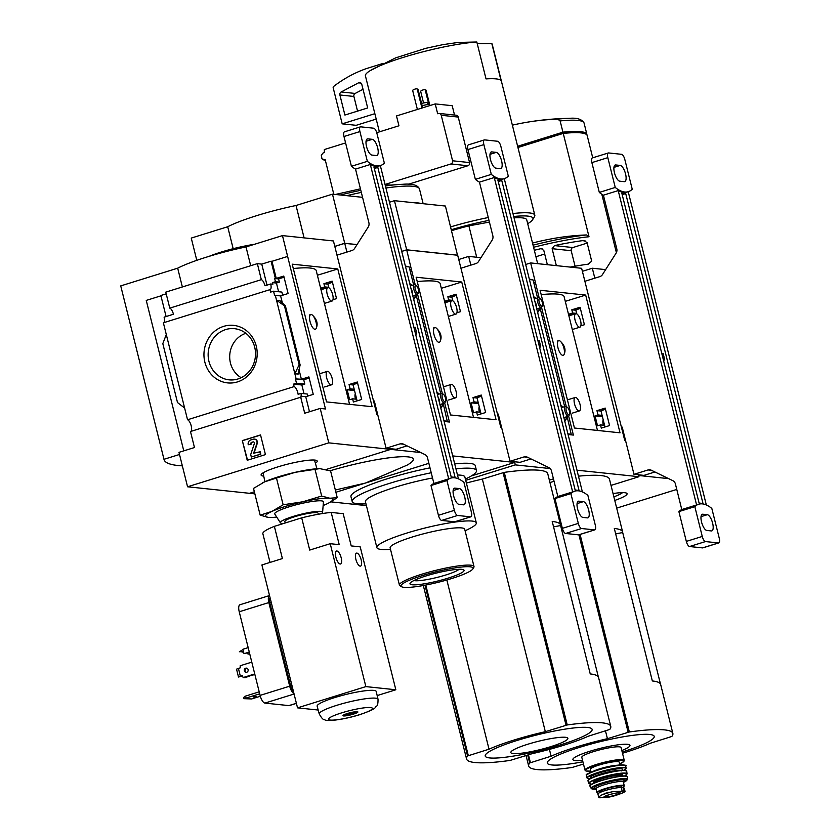 <?xml version="1.0" encoding="UTF-8"?>
<svg xmlns="http://www.w3.org/2000/svg" width="840" height="840" viewBox="0 0 840 840"><rect width="100%" height="100%" fill="white"/><g stroke="black" fill="none" stroke-linecap="round" stroke-linejoin="round"><path stroke-width="1.26" d="M517.933 147.494L563.241 133.403A76.85 11.099 -14 0 1 587.192 135.555L592.736 157.815M563.241 133.403L589.019 236.754L586.593 234.948A280.119 257.659 -84 0 0 553.245 238.529A281.799 281.799 0 0 0 532.518 243.044M541.601 248.714L543.837 250.572L547.355 264.684M541.517 248.703L540.466 248.766A76.85 11.099 166 0 0 534.324 250.289M583.968 240.65L587.066 242.613L591.696 261.177L588.221 264.159A76.85 11.099 -14 0 0 570.255 267.099M583.884 240.639L582.372 240.671A76.85 11.099 166 0 0 554.463 245.595L552.122 248.692L556.343 265.629M586.74 134.757L586.929 134.694A76.85 11.099 166 0 0 586.876 134.327A76.85 11.099 166 0 0 562.937 132.174L560.133 120.929L557.718 119.123A280.119 257.659 -84 0 0 524.36 122.703A280.119 257.659 -84 0 0 512.369 125.16M517.682 146.454L560.028 133.287L560.291 134.327M568.649 416.073L573.384 435.078L568.082 434.522L576.975 470.19L638.946 476.711L638.474 474.8L638.642 475.482L668.672 478.643M700.602 482.003L692.024 447.573M594.804 278.187L592.326 268.223L605.619 269.619M676.767 489.426L616.686 508.116M582.383 271.31L592.326 268.223M614.764 500.43A28.917 4.179 166 0 0 626.63 493.195A28.917 4.179 166 0 0 613.053 493.563M517.629 146.265L562.937 132.174M560.028 133.287L562.716 133.571M575.075 266.217L571.2 250.709A2.562 2.352 96 0 1 572.87 247.538L587.181 243.085M535.931 256.736L544.688 254.016M613.872 496.829A25.725 3.717 166 0 0 622.545 492.629M541.191 294.63A74.036 10.689 -14 0 1 564.123 296.719L597.461 430.427M560.784 341.681C564.974 345.87 566.045 350.185 564.008 354.617A7.686 2.804 -107.3 0 1 563.231 355.341A7.686 2.804 -107.3 0 1 558.275 348.831A7.686 2.804 -107.3 0 1 558.674 340.662A7.686 2.804 -107.3 0 1 560.784 341.681A7.686 2.804 -107.3 0 1 563.955 348.317A7.686 2.804 -107.3 0 1 564.008 354.617M609.567 425.565L605.21 408.104L596.946 410.644L598.028 414.95L595.046 415.863L597.524 425.828L600.505 424.914L601.303 428.106L609.567 425.565M604.59 425.344L600.505 424.914M602.417 416.64L595.046 415.863M603.215 419.843A6.153 2.247 72.7 0 0 603.351 425.208M602.101 415.38L598.028 414.95M601.03 411.075L596.946 410.644M605.493 409.248L600.957 410.781M580.871 325.815L584.42 324.723L580.073 307.251L571.809 309.803L572.607 312.994L569.625 313.919L570.014 315.483M575.873 310.17L576.524 313.415L572.607 312.994M576.524 313.415L573.562 314.328L569.625 313.919M575.726 310.212L571.809 309.803M580.356 308.395L575.809 309.939M625.569 440.58L624.76 440.496L581.637 268.296L530.659 262.93L539.186 297.938M566.297 406.655L541.538 307.356M533.862 283.048L535.364 282.587M537.663 263.666L526.732 219.828A56.364 8.138 166 0 0 514.048 217.844M578.456 476.165A102.47 14.805 -14 0 1 609.452 479.126L622.639 532.004A102.47 14.805 166 0 1 622.702 532.56L615.668 533.862M622.639 532.004A102.47 14.805 166 0 0 614.313 528.455L652.333 680.957A102.47 14.805 166 0 1 660.66 684.505L672.861 733.425A102.47 14.805 -14 0 1 671.853 736.449L650.401 743.222A63.535 9.177 -14 0 1 622.503 753.26M583.475 764.043L572.187 767.456A102.47 14.805 -14 0 1 528.664 766.006A102.47 14.805 -14 0 1 529.673 762.972L551.114 756.21A63.535 9.177 -14 0 1 607.425 738.696L629.339 731.976A102.47 14.805 -14 0 1 672.861 733.425M622.702 532.56L660.461 683.981M638.946 476.711L611.016 485.405M549.958 482.548L554.043 481.278M369.81 70.875L395.608 57.887L425.796 48.321L443.006 44.625L458.22 42.43L476.826 42A65.331 9.44 166 0 0 403.326 57.372A65.331 9.44 166 0 0 369.81 70.875A65.331 9.44 166 0 0 365.421 75.862L379.386 131.87M540.099 290.262L585.679 295.071L620.025 432.81L574.445 428.012L540.099 290.262M525.672 264.474L530.659 262.93M527.698 223.692A62.769 9.062 166 0 0 532.613 219.723L534.471 216.699A65.331 9.44 166 0 0 534.817 215.197L492.198 44.247A65.331 9.44 166 0 0 491.82 43.575L477.236 43.659M534.817 215.197A65.331 9.44 166 0 0 512.978 213.528M488.281 217.529A65.331 9.44 166 0 0 450.618 226.895M491.82 43.575L501.018 80.472A65.331 9.44 -14 0 0 486.024 78.897L476.826 42M532.613 219.723A62.769 9.062 166 0 0 513.712 216.489M488.985 220.364A62.769 9.062 166 0 0 451.322 229.73M489.416 222.085L468.878 225.866A56.364 8.138 166 0 0 451.563 230.685M468.878 225.866L476.711 257.25M376.205 119.091L356.181 125.317L342.185 123.848L333.197 87.811A1.281 1.176 96 0 1 333.669 86.415A128.089 117.82 96 0 1 366.45 68.586L383.219 63.368M374.861 113.683L342.185 123.848M358.533 82.835A2.562 2.352 96 0 1 361.809 84.42L367.679 107.961L344.904 115.049L339.895 94.973A2.562 2.352 96 0 1 341.177 91.97L358.533 82.835L360.99 83.087M357.546 111.111L353.892 96.453A2.562 2.352 96 0 1 355.173 93.439L363.027 89.302M549.413 749.385L551.114 756.21M605.472 730.863L607.425 738.696M622.188 752A55.104 7.959 166 0 0 649.761 734.475A55.104 7.959 166 0 0 579.264 747.453A55.104 7.959 166 0 0 547.302 763.046A55.104 7.959 166 0 0 582.918 761.796M621.831 750.54A29.411 4.253 166 0 0 624.939 744.23A29.411 4.253 166 0 0 589.964 751.233A29.411 4.253 166 0 0 582.55 760.337M585.679 295.071L565.278 301.35M575.075 320.145A7.046 2.573 -107.3 0 1 575.726 313.698A7.046 2.573 -107.3 0 1 580.566 320.723A7.046 2.573 -107.3 0 1 579.915 327.159A7.046 2.573 -107.3 0 1 575.075 320.145M574.539 403.914A7.046 2.573 -107.3 0 1 575.2 397.478A7.046 2.573 -107.3 0 1 580.041 404.492A7.046 2.573 -107.3 0 1 579.39 410.928A7.046 2.573 -107.3 0 1 574.539 403.914M599.771 797.79L607.698 797.297A8.526 1.228 166 0 0 611.646 796.52A8.526 1.228 166 0 0 616.98 794.986A8.526 1.228 166 0 0 619.259 792.771A8.526 1.228 166 0 0 608.769 794.798A8.526 1.228 166 0 0 603.834 797.066A8.526 1.228 166 0 0 607.698 797.297L620.277 793.811A14.732 2.131 166 0 0 622.86 792.803C625.264 791.721 625.663 791.133 624.047 791.06L612.591 791.721L605.861 793.118L600.8 795.396L598.721 797.212L599.771 797.79M623.227 787.794L624.047 791.06L625.023 791.343L624.246 788.225A12.558 1.817 166 0 0 623.227 787.794L621.285 787.584A12.558 1.817 166 0 0 607.404 789.904A12.558 1.817 166 0 0 597.944 794.094L598.721 797.212M620.277 793.811L622.86 792.803M599.802 791.962A11.172 1.617 -14 0 1 599.771 791.9A11.172 1.617 -14 0 1 610.218 787.626A11.172 1.617 -14 0 1 621.442 786.492L621.726 787.637M621.852 787.647A14.091 2.037 166 0 0 624.278 785.788A14.091 2.037 166 0 0 605.105 788.613A14.091 2.037 166 0 0 596.936 792.603A14.091 2.037 166 0 0 598.794 793.128M624.267 760.316L621.075 747.548A20.233 2.919 166 0 0 593.544 751.611A20.233 2.919 166 0 0 581.805 757.344L584.986 770.112L585.869 770.931L590.793 771.13A19.73 2.845 166 0 1 597.051 764.894A19.73 2.845 166 0 1 619.983 760.211A19.73 2.845 166 0 1 619.615 763.928L623.868 761.46L624.267 760.316A20.233 2.919 166 0 0 596.726 764.379A20.233 2.919 166 0 0 584.986 770.112M619.878 764.957L619.164 762.111A14.858 2.142 166 0 0 598.952 765.093A14.858 2.142 166 0 0 590.331 769.293L591.045 772.139M651.514 470.316L648.039 469.949L633.98 474.327L622.209 427.108L621.485 427.329M661.742 353.272L663.117 353.419L664.325 358.239A2.562 2.352 96 0 1 663.621 360.822M648.039 469.949A5.124 4.715 96 0 1 651.252 470.19L672.829 480.669A5.124 4.715 96 0 1 675.402 483.924L681.786 509.555L696.591 504.956L618.208 190.585L603.404 195.195A64.05 23.363 -107.3 0 1 599.308 192.402L591.875 162.614A5.124 1.869 -107.3 0 1 592.357 157.93L608.297 152.975A5.124 1.869 -107.3 0 1 608.591 152.943L621.59 154.319A5.124 1.869 -107.3 0 1 624.813 159.442L632.236 189.231A64.05 23.363 -107.3 0 1 628.351 191.667A64.05 23.363 -107.3 0 1 615.248 187.446L607.824 157.657A5.124 1.869 -107.3 0 1 608.297 152.975M584.871 281.274L599.833 276.623A5.124 4.715 96 0 0 602.48 274.565L616.098 253.134A5.124 4.715 96 0 0 616.791 248.861L603.404 195.195M604.989 426.972L600.925 410.666M576.807 313.908L575.788 309.824M628.226 191.709L706.325 504.966M633.98 474.327L643.976 475.377L654.917 471.975M620.225 165.428L615.72 164.955A8.453 3.087 -107.3 0 0 615.237 164.997A8.453 3.087 -107.3 0 0 614.618 173.355A8.453 3.087 -107.3 0 0 619.773 181.188L624.267 181.66A8.453 3.087 -107.3 0 0 624.76 181.619A8.453 3.087 -107.3 0 0 625.38 173.261A8.453 3.087 -107.3 0 0 620.225 165.428L613.946 167.381M711.827 508.442L719.26 538.23A5.124 1.869 -107.3 0 1 718.778 542.913A5.124 1.869 -107.3 0 1 718.484 542.934L705.485 541.569A5.124 1.869 -107.3 0 1 702.261 536.445L694.837 506.656A64.05 23.363 -107.3 0 1 698.733 504.221A64.05 23.363 -107.3 0 1 711.827 508.442M703.091 547.722A5.124 1.869 -107.3 0 1 702.839 547.869A5.124 1.869 -107.3 0 1 702.545 547.9L689.546 546.525A5.124 1.869 -107.3 0 1 686.322 541.401L678.888 511.613L694.837 506.656M696.591 504.956A64.05 23.363 -107.3 0 1 697.589 504.578L698.733 504.221M678.888 511.613A64.05 23.363 -107.3 0 1 681.786 509.555M599.308 192.402L615.248 187.446M628.351 191.667L627.207 192.024A64.05 23.363 -107.3 0 1 618.208 190.585M707.301 514.7L702.807 514.227A8.453 3.087 -107.3 0 0 702.324 514.269A8.453 3.087 -107.3 0 0 701.704 522.627A8.453 3.087 -107.3 0 0 706.85 530.46L711.354 530.933A8.453 3.087 -107.3 0 0 711.837 530.891A8.453 3.087 -107.3 0 0 712.457 522.533A8.453 3.087 -107.3 0 0 707.301 514.7L701.022 516.653M625.716 193.547L702.986 503.465L699.09 503.044L621.81 193.137L625.716 193.547L622.188 194.639M466.389 483.042A63.535 9.177 -14 0 1 482.349 479.094L504.263 472.374A102.47 14.805 -14 0 1 547.785 473.834L560.543 524.99A102.47 14.805 166 0 1 560.606 525.546L553.571 526.837M560.543 524.99A102.47 14.805 166 0 0 552.216 521.441L590.247 673.943A102.47 14.805 166 0 1 598.563 677.492L610.764 726.411A102.47 14.805 -14 0 1 609.756 729.435L588.315 736.207A63.535 9.177 -14 0 1 532.004 753.722L510.09 760.431A102.47 14.805 -14 0 1 466.568 758.982A102.47 14.805 -14 0 1 467.576 755.958L489.027 749.196A63.535 9.177 -14 0 1 545.328 731.682L567.242 724.962A102.47 14.805 -14 0 1 610.764 726.411M560.606 525.546L598.364 676.966M465.707 480.322L515.308 464.888L550.19 468.562M577.269 471.419L568.071 434.522M553.434 478.832L549.35 480.102M444.696 403.022L449.442 422.026L444.14 421.47L452.729 455.91L514.7 462.431L514.531 461.748L515.308 464.888M470.862 265.135L468.678 256.399L480.953 257.691M458.745 259.497L468.678 256.399M446.838 579.978L489.027 749.196M482.349 479.094L545.328 731.682M517.167 740.439A55.104 7.959 166 0 0 506.993 757.029A55.104 7.959 166 0 0 591.843 730.632A55.104 7.959 166 0 0 517.167 740.439M527.877 744.219A29.411 4.253 166 0 0 522.438 753.081A29.411 4.253 166 0 0 567.735 738.99A29.411 4.253 166 0 0 527.877 744.219M560.742 404.681A1.764 0.64 72.7 0 0 561.887 406.214A1.764 0.64 72.7 0 0 562.013 406.119L562.937 407.169M565.058 420.263A1.764 0.64 72.7 0 0 564.942 420.263L565.163 420.189A1.764 0.64 72.7 0 1 565.551 420.336L566.433 418.551L566.024 416.945M565.163 420.189A1.764 0.64 72.7 0 0 564.952 421.575L564.879 421.712M571.347 434.868L567.158 416.588M564.669 406.634L540.047 307.87M537.569 297.917L533.085 279.941L529.357 279.258L532.686 279.573M533.631 295.974A1.764 0.64 72.7 0 0 534.776 297.496A1.764 0.64 72.7 0 0 534.902 297.402L535.836 298.452M537.957 311.546A1.764 0.64 72.7 0 0 537.831 311.546L538.062 311.472A1.764 0.64 72.7 0 1 538.45 311.619L539.322 309.834L538.923 308.228M538.062 311.472A1.764 0.64 72.7 0 0 537.841 312.858L537.768 312.994M560.857 405.594A1.764 0.64 72.7 0 0 561.655 406.276A1.764 0.64 72.7 0 0 561.76 406.214M562.716 407.243L561.813 406.235M565.415 420.231L566.202 418.625L565.803 417.007M564.942 420.263A1.764 0.64 72.7 0 0 564.659 420.83M563.567 416.472A5.124 1.869 72.7 0 0 563.262 413.269A5.124 1.869 72.7 0 0 561.95 409.962M533.757 296.877A1.764 0.64 72.7 0 0 534.555 297.56A1.764 0.64 72.7 0 0 534.66 297.496M535.605 298.526L534.712 297.518M538.303 311.514L539.091 309.907L538.692 308.291M537.831 311.546A1.764 0.64 72.7 0 0 537.558 312.113M536.466 307.755A5.124 1.869 72.7 0 0 536.151 304.553A5.124 1.869 72.7 0 0 534.839 301.245M539.186 302.117A4.022 1.47 -107.3 0 1 540.215 298.578A4.022 1.47 -107.3 0 1 542.157 301.854A4.022 1.47 -107.3 0 1 542.409 305.655A4.022 1.47 -107.3 0 1 540.845 305.582A4.022 1.47 -107.3 0 1 539.186 302.117M542.409 305.655L541.884 306.873A5.124 1.869 -107.3 0 1 541.307 307.482A5.124 1.869 -107.3 0 1 537.779 302.379A5.124 1.869 -107.3 0 1 538.262 297.696A5.124 1.869 -107.3 0 1 539.081 297.875L540.215 298.578M566.297 410.834A4.022 1.47 -107.3 0 1 567.315 407.295A4.022 1.47 -107.3 0 1 569.268 410.571A4.022 1.47 -107.3 0 1 569.51 414.372A4.022 1.47 -107.3 0 1 567.945 414.298A4.022 1.47 -107.3 0 1 566.297 410.834M569.51 414.372L568.985 415.59A5.124 1.869 -107.3 0 1 568.407 416.199A5.124 1.869 -107.3 0 1 564.889 411.096A5.124 1.869 -107.3 0 1 565.362 406.413A5.124 1.869 -107.3 0 1 566.192 406.592L567.315 407.295M417.239 281.579A74.036 10.689 -14 0 1 440.171 283.668L473.508 417.375M436.842 328.629C441.021 332.819 442.103 337.134 440.066 341.565A7.686 2.804 -107.3 0 1 439.288 342.29A7.686 2.804 -107.3 0 1 434.332 335.78A7.686 2.804 -107.3 0 1 434.721 327.611A7.686 2.804 -107.3 0 1 436.842 328.629A7.686 2.804 -107.3 0 1 440.003 335.265A7.686 2.804 -107.3 0 1 440.066 341.565M485.625 412.514L481.268 395.052L473.004 397.593L474.075 401.898L471.093 402.812L473.582 412.776L476.564 411.863L477.362 415.055L485.625 412.514M480.638 412.293L476.564 411.863M478.475 403.589L471.093 402.812M479.273 406.791A6.153 2.247 72.7 0 0 479.409 412.156M478.159 402.329L474.075 401.898M477.089 398.024L473.004 397.593M481.551 396.197L477.015 397.73M456.929 312.764L460.478 311.671L456.12 294.2L447.856 296.751L448.655 299.943L445.673 300.867L446.061 302.431M451.92 297.119L452.582 300.363L448.655 299.943M452.582 300.363L449.62 301.276L445.673 300.867M451.784 297.161L447.856 296.751M456.404 295.344L451.868 296.887M501.617 427.529L500.819 427.445L457.685 255.245L406.707 249.879L401.73 251.422M442.355 393.603L417.596 294.305M415.244 284.886L411.411 269.535L409.92 269.997M454.534 115.059L452.204 105.693L435.215 103.908L396.491 115.952L398.947 125.79L376.74 132.689M321.93 158.634L321.3 155.243L323.085 152.985L324.334 152.597L324.345 149.552L345.587 142.936M325.395 160.503L323.946 159.978A77.92 11.256 166 0 1 322.235 158.981L325.206 159.747L333.816 194.303M439.226 113.442L456.225 115.227A2.562 2.352 96 0 1 458.231 117.075L469.57 162.572A2.562 2.352 96 0 1 467.911 165.743L450.923 163.958A2.562 2.352 -84 0 0 452.582 160.786L441.242 115.28A2.562 2.352 -84 0 0 438.344 113.526L437.661 113.746L435.215 103.908M408.366 184.265L467.911 165.743M450.923 163.958L385.035 184.443M389.897 185.031L385.046 184.517M406.707 249.879L411.411 269.535M335.906 492.24L364.214 483.441L335.906 492.24M366.387 482.759L428.873 463.323L366.387 482.759M416.157 277.221L461.738 282.019L496.072 419.759L450.492 414.96L416.157 277.221M366.408 505.606L330.792 501.858M514.7 462.431L471.471 475.881M389.466 202.23L394.443 200.686L445.421 206.052L457.495 255.224M401.709 251.349L406.686 249.805L394.443 200.686M406.686 249.805L457.663 255.171M431.225 472.763A64.05 9.251 166 0 0 389.34 483.42A64.05 9.251 166 0 0 352.191 501.543L350.963 496.629A64.05 9.251 -14 0 1 388.112 478.506A64.05 9.251 -14 0 1 430.007 467.849M454.703 463.911A64.05 9.251 -14 0 1 475.251 465.644L476.469 470.558A64.05 9.251 166 0 0 455.931 468.825M420.714 203.448A76.85 11.099 166 0 0 412.786 202.619M352.191 501.543A64.05 9.251 166 0 0 363.437 503.937L365.967 503.874M465.402 479.084L467.659 477.95A64.05 9.251 166 0 0 476.469 470.558M432.526 477.971A51.24 7.402 166 0 0 395.157 487.242A51.24 7.402 166 0 0 365.442 501.743L376.887 547.638A51.24 7.402 166 0 0 385.885 549.549L390.526 549.433M465.098 530.838L469.266 528.759A51.24 7.402 166 0 0 476.312 522.847L464.867 476.952A51.24 7.402 166 0 0 457.475 475.02M476.312 522.847A51.24 7.402 166 0 0 406.602 533.138A51.24 7.402 166 0 0 376.887 547.638M472.868 568.932L473.802 567.42A38.43 5.554 166 0 0 474.002 566.528L464.709 529.242A38.43 5.554 166 0 0 412.43 536.96A38.43 5.554 166 0 0 390.138 547.837L399.431 585.123A38.43 5.554 166 0 0 400.029 585.816L401.552 586.708A37.149 5.366 166 0 0 438.322 582.267A37.149 5.366 166 0 0 472.868 568.932A37.149 5.366 166 0 0 458.388 567.399A37.149 5.366 166 0 0 422.531 575.537A37.149 5.366 166 0 0 401.552 586.708M474.002 566.528A38.43 5.554 166 0 0 421.722 574.245A38.43 5.554 166 0 0 399.431 585.123M426.143 575.915A27.878 4.022 166 0 0 410.225 583.023A27.878 4.022 166 0 0 437.997 580.965A27.878 4.022 166 0 0 463.481 569.74A27.878 4.022 166 0 0 426.143 575.915M413.889 580.545A24.119 3.486 166 0 0 437.115 577.416A24.119 3.486 166 0 0 459.081 569.279M324.807 159.873A75.569 10.92 166 0 0 325.353 160.346M425.25 90.038L426.048 90.121L424.379 89.513L425.25 90.038L428.873 104.57M426.048 90.121L429.891 105.556M423.57 102.984L420.693 91.455L421.187 90.51L424.379 89.513M417.249 89.198L418.047 89.282L416.378 88.673L417.249 89.198L421.943 108.035M418.047 89.282L422.667 107.803M417.386 109.452L412.692 90.615L413.196 89.67L416.378 88.673M427.938 104.601L427.466 102.722A4.872 0.704 166 0 0 421.586 103.478M429.765 105.599L429.566 104.811A6.405 0.924 166 0 0 422.142 105.714M461.738 282.019L441.326 288.298M450.597 390.863A7.046 2.573 -107.3 0 1 451.259 384.426A7.046 2.573 -107.3 0 1 456.099 391.44A7.046 2.573 -107.3 0 1 455.438 397.877A7.046 2.573 -107.3 0 1 450.597 390.863M451.122 307.094A7.046 2.573 -107.3 0 1 451.784 300.657A7.046 2.573 -107.3 0 1 456.624 307.671A7.046 2.573 -107.3 0 1 455.963 314.108A7.046 2.573 -107.3 0 1 451.122 307.094M527.562 457.265L524.087 456.897L510.038 461.276L498.257 414.057L497.532 414.288M537.8 340.231L539.175 340.368L540.372 345.188A2.562 2.352 96 0 1 539.679 347.77M524.087 456.897A5.124 4.715 96 0 1 527.31 457.139L548.888 467.618A5.124 4.715 96 0 1 551.45 470.873L557.844 496.514L572.649 491.904L494.267 177.534L479.462 182.144A64.05 23.363 -107.3 0 1 475.356 179.351L467.933 149.562A5.124 1.869 -107.3 0 1 468.405 144.879L484.355 139.923A5.124 1.869 -107.3 0 1 484.649 139.892L497.637 141.267A5.124 1.869 -107.3 0 1 500.871 146.391L508.294 176.179A64.05 23.363 -107.3 0 1 504.399 178.616A64.05 23.363 -107.3 0 1 491.306 174.395L483.872 144.606A5.124 1.869 -107.3 0 1 484.355 139.923M460.929 268.223L475.892 263.571A5.124 4.715 96 0 0 478.527 261.513L492.156 240.083A5.124 4.715 96 0 0 492.839 235.809L479.462 182.144M481.047 413.921L476.983 397.614M452.855 300.856L451.836 296.772M504.273 178.658L582.383 491.915M510.038 461.276L520.034 462.326L530.975 458.923M496.272 152.376L491.778 151.903A8.453 3.087 -107.3 0 0 491.295 151.946A8.453 3.087 -107.3 0 0 490.675 160.303A8.453 3.087 -107.3 0 0 495.82 168.137L500.325 168.609A8.453 3.087 -107.3 0 0 500.808 168.567A8.453 3.087 -107.3 0 0 501.428 160.209A8.453 3.087 -107.3 0 0 496.272 152.376L489.993 154.329M587.885 495.39L595.308 525.178A5.124 1.869 -107.3 0 1 594.836 529.861A5.124 1.869 -107.3 0 1 594.542 529.883L581.543 528.518A5.124 1.869 -107.3 0 1 578.319 523.394L570.885 493.605A64.05 23.363 -107.3 0 1 574.78 491.169A64.05 23.363 -107.3 0 1 587.885 495.39M579.149 534.67A5.124 1.869 -107.3 0 1 578.886 534.817A5.124 1.869 -107.3 0 1 578.592 534.849L565.603 533.474A5.124 1.869 -107.3 0 1 562.37 528.35L554.946 498.561L570.885 493.605M572.649 491.904A64.05 23.363 -107.3 0 1 573.647 491.526L574.78 491.169M554.946 498.561A64.05 23.363 -107.3 0 1 557.844 496.514M475.356 179.351L491.306 174.395M504.399 178.616L503.265 178.972A64.05 23.363 -107.3 0 1 494.267 177.534M583.359 501.648L578.865 501.175A8.453 3.087 -107.3 0 0 578.372 501.218A8.453 3.087 -107.3 0 0 577.752 509.576A8.453 3.087 -107.3 0 0 582.908 517.409L587.401 517.881A8.453 3.087 -107.3 0 0 587.895 517.839A8.453 3.087 -107.3 0 0 588.514 509.481A8.453 3.087 -107.3 0 0 583.359 501.648L577.08 503.601M501.764 180.495L579.033 490.413L575.138 489.993L497.868 180.085L501.764 180.495L498.246 181.587M254.867 493.868L249.543 493.311L254.352 491.81L249.543 493.311L187.561 486.78L178.983 452.351L194.471 447.531L190.481 431.519L300.709 397.236A6.153 2.247 72.7 0 0 300.877 397.194A6.153 2.247 72.7 0 0 301.644 396.27L300.962 396.48A6.153 2.247 72.7 0 0 301.077 393.382L307.282 394.034L307.786 396.07M187.561 486.78L328.776 442.858L390.747 449.379L390.579 448.697L390.747 449.379L326.245 469.445L390.747 449.379L420.777 452.54M452.707 455.91L444.129 421.47M357.01 244.64L344.736 243.348L334.803 246.446M346.909 252.084L344.736 243.348M304.101 237.878L296.026 205.496L332.472 194.156L362.555 197.327M334.782 246.372L344.715 243.275L332.472 194.156M344.715 243.275L357.053 244.577M196.802 260.337L191.258 238.077L227.703 226.748A64.05 9.251 -14 0 1 296.026 205.496M233.173 248.703L227.703 226.748M335.349 490.004L365.306 483.105L406.969 465.192A64.05 9.251 166 0 0 397.488 456.95A64.05 9.251 166 0 0 330.162 470.757M436.79 391.639A1.764 0.64 72.7 0 0 437.945 393.162A1.764 0.64 72.7 0 0 438.07 393.068L438.995 394.118M441.116 407.211A1.764 0.64 72.7 0 0 440.99 407.211L441.221 407.138A1.764 0.64 72.7 0 1 441.609 407.284L442.481 405.5L442.082 403.893M441.221 407.138A1.764 0.64 72.7 0 0 441 408.524L440.937 408.66M447.405 421.817L443.216 403.536M440.727 393.582L416.105 294.819M413.627 284.865L409.143 266.889L405.416 266.207M409.689 282.923A1.764 0.64 72.7 0 0 410.834 284.445A1.764 0.64 72.7 0 0 410.959 284.351L411.894 285.401M414.005 298.494A1.764 0.64 72.7 0 0 413.889 298.494L414.11 298.431A1.764 0.64 72.7 0 1 414.509 298.568L415.38 296.782L414.971 295.176M414.11 298.431A1.764 0.64 72.7 0 0 413.899 299.806L413.826 299.943M436.916 392.543A1.764 0.64 72.7 0 0 437.714 393.225A1.764 0.64 72.7 0 0 437.819 393.162M438.764 394.191L437.871 393.183M441.462 407.18L442.26 405.573L441.851 403.956M440.99 407.211A1.764 0.64 72.7 0 0 440.717 407.778M439.625 403.421A5.124 1.869 72.7 0 0 439.31 400.218A5.124 1.869 72.7 0 0 438.007 396.911M409.805 283.836A1.764 0.64 72.7 0 0 410.603 284.508A1.764 0.64 72.7 0 0 410.707 284.445M411.663 285.474L410.76 284.466M414.362 298.463L415.149 296.856L414.75 295.25M413.889 298.494A1.764 0.64 72.7 0 0 413.606 299.061M412.524 294.704A5.124 1.869 72.7 0 0 412.209 291.501A5.124 1.869 72.7 0 0 410.897 288.194M415.244 289.076A4.022 1.47 -107.3 0 1 416.262 285.526A4.022 1.47 -107.3 0 1 418.215 288.803A4.022 1.47 -107.3 0 1 418.467 292.604A4.022 1.47 -107.3 0 1 416.892 292.53A4.022 1.47 -107.3 0 1 415.244 289.076M418.467 292.604L417.931 293.822A5.124 1.869 -107.3 0 1 417.354 294.431A5.124 1.869 -107.3 0 1 413.837 289.328A5.124 1.869 -107.3 0 1 414.309 284.644A5.124 1.869 -107.3 0 1 415.139 284.823L416.262 285.526M442.355 397.782A4.022 1.47 -107.3 0 1 443.373 394.244A4.022 1.47 -107.3 0 1 445.326 397.519A4.022 1.47 -107.3 0 1 445.568 401.32A4.022 1.47 -107.3 0 1 444.003 401.247A4.022 1.47 -107.3 0 1 442.355 397.782M445.568 401.32L445.043 402.538A5.124 1.869 -107.3 0 1 444.465 403.147A5.124 1.869 -107.3 0 1 440.947 398.044A5.124 1.869 -107.3 0 1 441.42 393.362A5.124 1.869 -107.3 0 1 442.239 393.54L443.373 394.244M293.296 268.527A74.036 10.689 -14 0 1 316.229 270.617L349.566 404.334M312.889 315.578C317.079 319.767 318.15 324.082 316.113 328.514A7.686 2.804 -107.3 0 1 315.346 329.238A7.686 2.804 -107.3 0 1 310.38 322.728A7.686 2.804 -107.3 0 1 310.779 314.559A7.686 2.804 -107.3 0 1 312.889 315.578A7.686 2.804 -107.3 0 1 316.06 322.214A7.686 2.804 -107.3 0 1 316.113 328.514M361.673 399.462L357.326 382.001L349.062 384.542L350.133 388.846L347.151 389.77L349.629 399.725L352.611 398.811L353.409 402.003L361.673 399.462M309.498 411.747L305.739 396.701L313.257 394.37L308.899 376.897L301.392 379.239L298.967 369.516M305.739 396.701L301.644 396.27M356.695 399.242L352.611 398.811M184.622 408.051L177.503 402.538L162.823 343.644L166.288 334.509L187.541 419.759L294.137 386.6A6.153 2.247 72.7 0 1 298.116 394.306L301.077 393.382M354.522 390.548L347.151 389.77M355.32 393.75A6.153 2.247 72.7 0 0 355.467 399.105M304.028 393.697L301.865 384.993L293.517 384.122L296.478 383.197L295.407 378.893L301.392 379.239M294.137 386.6L293.517 384.122M354.207 389.277L350.133 388.846M301.865 384.993L304.805 384.069L296.478 383.197M353.136 384.972L349.062 384.542M304.805 384.069L303.723 379.774L295.407 378.893M357.609 383.145L353.062 384.678M303.723 379.774L309.194 378.053M332.987 299.712L336.536 298.62L332.178 281.159L323.915 283.7L324.713 286.892L321.731 287.816L322.119 289.38M282.429 303.188L280.602 295.858L288.11 293.517L283.762 276.056L276.244 278.397L271.981 261.303L271.079 261.209L275.342 278.303L276.244 278.397M327.978 284.067L328.639 287.312L324.713 286.892M328.639 287.312L325.679 288.225L321.731 287.816M278.607 291.743L276.444 283.048L272.496 282.629L272.895 284.225L270.701 283.994A6.153 2.247 72.7 0 1 270.123 289.611A6.153 2.247 72.7 0 1 269.966 289.653L270.585 292.131L273.546 291.207L281.862 292.079L282.649 295.218M276.444 283.048L279.384 282.125L275.457 281.705L272.496 282.629M327.842 284.109L323.915 283.7M279.384 282.125L278.586 278.922L274.659 278.512L275.457 281.705M332.462 282.293L327.925 283.836M278.586 278.922L284.046 277.211M275.342 278.303L274.659 278.512M280.602 295.858L274.617 295.512L273.546 291.207M275.3 295.302L296.09 378.683M284.445 305.812L285.39 305.855L279.825 300.562L276.528 300.216L284.445 305.812L299.135 364.707L294.861 373.758L298.158 374.105L300.132 364.949L299.135 364.707M256.284 346.143A28.917 26.596 -84 0 0 211.722 334.089A28.917 26.596 -84 0 0 223.713 382.179A28.917 26.596 -84 0 0 256.284 346.143M166.288 334.509L163.37 322.802L269.966 289.653M377.675 414.477L376.866 414.393L333.438 240.965L282.461 235.599L325.49 408.975L320.197 408.419L328.776 442.858M271.981 261.303L287.469 256.484M270.701 283.994L264.999 285.768A6.153 2.247 72.7 0 0 261.334 279.657L169.775 308.133A6.153 2.247 -107.3 0 1 173.439 314.244L164.105 317.153A6.153 2.247 -107.3 0 1 163.684 322.707M266.994 285.149L261.744 264.107L271.079 261.209M300.709 397.236L304.71 413.238L320.197 408.419M187.541 419.759A6.153 2.247 -107.3 0 1 191.1 425.439A6.153 2.247 -107.3 0 1 190.785 431.424M169.775 308.133L165.784 292.12L257.345 263.644L261.334 279.657M261.744 264.107L257.345 263.644M183.771 450.86L146.255 300.405L160.934 295.838M166.089 316.533L160.85 295.491L166.204 293.822M260.536 434.931L242.319 440.601L247.222 460.278L265.44 454.608L260.536 434.931M292.205 264.17L337.785 268.968L372.131 406.707L326.55 401.909L292.205 264.17M250.698 265.713L246.015 246.928L282.461 235.599M182.353 465.864A172.988 24.98 -14 0 1 164.031 459.532A172.988 24.98 -14 0 1 163.978 459.302L179.508 454.471M182.364 286.965L177.681 268.18A64.05 9.251 -14 0 1 246.015 246.928M163.978 459.302L120.74 285.894L177.681 268.18M164.031 459.532L120.792 286.135A172.988 24.98 -14 0 1 120.74 285.894M315.389 463.229A28.917 4.179 166 0 0 316.764 460.572A28.917 4.179 166 0 0 277.872 466.893A28.917 4.179 166 0 0 261.25 474.411A28.917 4.179 166 0 0 263.718 476.102M247.538 460.173L242.319 440.601M242.666 440.632L260.568 435.068M251.317 457.013L260.778 454.219L260.169 451.752L253.638 453.222L256.872 443.478A3.329 3.066 96 0 0 253.197 439.205L250.751 439.961A3.843 3.539 96 0 0 248.252 444.717L250.656 444.497A1.796 1.649 96 0 1 251.822 442.281L252.934 441.935A1.281 1.176 96 0 1 254.352 443.572L250.709 454.556L251.317 457.013L260.432 454.178L259.812 451.721M254.52 439.11A3.329 3.066 96 0 1 257.229 443.51L253.984 453.264M250.656 444.497L248.252 444.717M251.003 444.538A1.796 1.649 96 0 1 252.168 442.312L251.822 442.281M253.544 441.924A1.281 1.176 96 0 0 253.281 441.966L252.168 442.312M209.171 256.316A37.149 5.366 -14 0 1 254.457 244.303M245.868 333.302A24.119 22.186 -84 0 0 229.834 354.06A24.119 22.186 -84 0 0 241.196 377.695M254.698 347.151A25.725 23.667 -84 0 0 236.229 328.933A25.725 23.667 -84 0 0 208.289 351.792A25.725 23.667 -84 0 0 230.853 379.964A25.725 23.667 -84 0 0 254.698 347.151M337.785 268.968L317.383 275.247M327.18 294.042A7.046 2.573 -107.3 0 1 327.831 287.606A7.046 2.573 -107.3 0 1 332.671 294.619A7.046 2.573 -107.3 0 1 332.02 301.056A7.046 2.573 -107.3 0 1 327.18 294.042M326.655 377.811A7.046 2.573 -107.3 0 1 327.306 371.375A7.046 2.573 -107.3 0 1 332.147 378.389A7.046 2.573 -107.3 0 1 331.495 384.825A7.046 2.573 -107.3 0 1 326.655 377.811M276.728 517.094A34.587 4.998 -14 0 1 271.582 517.461L268.317 517.367L260.18 515.172L272.002 511.361L283.143 504.788L302.746 501.795L321.678 496.041L329.816 498.236L337.26 497.69L330.582 470.925L319.788 468.626L295.397 472.28A34.587 4.998 -14 0 1 319.19 468.636A34.587 4.998 -14 0 1 319.798 468.626L319.19 468.636M276.465 478.023L264.642 481.845A34.587 4.998 -14 0 1 295.397 472.28L276.465 478.023L283.143 504.788M262.49 482.874A34.587 4.998 -14 0 1 262.909 482.664A34.587 4.998 -14 0 1 264.642 481.845L253.512 488.407L260.18 515.172M321.678 496.041L315 469.276M337.26 497.69L329.238 502.719M285.254 522.974L284.855 521.545A17.115 2.468 -14 0 1 300.856 514.994A17.115 2.468 -14 0 1 318.066 513.272L318.286 514.269M283.594 523.488A21.777 3.15 -14 0 1 282.093 523.414A21.777 3.15 -14 0 1 280.392 522.806A21.777 3.15 -14 0 1 300.699 514.343A21.777 3.15 -14 0 1 322.592 512.284A21.777 3.15 -14 0 1 321.153 513.765M280.392 522.806L274.774 514.038A25.106 3.623 -14 0 1 298.19 504.284A25.106 3.623 -14 0 1 323.442 501.911L322.592 512.284M271.582 517.461A34.587 4.998 -14 0 1 268.317 517.367A34.587 4.998 -14 0 1 272.002 511.361A34.587 4.998 -14 0 1 302.746 501.795A34.587 4.998 -14 0 1 329.816 498.236A34.587 4.998 -14 0 1 327.863 503.433A34.587 4.998 -14 0 1 326.119 504.252A34.587 4.998 -14 0 1 323.148 505.523M377.171 695.573L395.84 689.766L360.213 546.861L351.215 545.905L343.182 513.692L331.191 512.421A41.391 5.975 166 0 0 301.697 517.85L274.365 526.355A41.391 5.975 166 0 0 262.857 533.683L270.029 562.422M254.73 673.943L243.149 677.544L244.944 677.733L251.906 675.15M243.149 677.544L242.372 675.696L240.377 676.284L238.413 668.409L240.24 667.842L240.198 665.731L251.79 662.13M252 675.538L254.803 674.247M248.168 647.619L242.907 649.257L244.01 653.688L249.354 652.355M247.695 652.869L248.01 654.108L249.732 653.898M244.01 653.688L249.27 652.05M248.01 654.108L249.659 653.594M296.405 703.364L289.317 705.569A7.686 2.804 -107.3 0 1 288.866 705.611L264.915 703.091A7.686 2.804 -107.3 0 1 260.085 695.394L239.232 611.772A7.686 2.804 -107.3 0 1 239.946 604.748L269.524 595.55A7.686 2.804 -107.3 0 0 268.842 602.563L289.695 686.186A7.686 2.804 -107.3 0 0 294 693.725M259.192 691.845L244.828 696.318L243.663 697.568L243.936 698.67L251.612 698.953L260.316 696.245M243.936 698.67L251.612 698.953M244.828 696.318L245.322 698.282L259.686 693.819M349.839 714.714L353.336 712.488A5.124 0.735 -14 0 1 355.373 712.698A5.124 0.735 -14 0 1 349.839 714.714L349.062 713.779M347.519 715.145A5.124 0.735 -14 0 1 345.534 715.145A5.124 0.735 -14 0 1 351.015 712.919L347.519 715.145M274.365 526.355L282.397 558.579L261.901 564.952L297.528 707.857L318.181 710.031M317.153 706.188A30.439 4.4 -14 0 1 345.618 694.544A30.439 4.4 -14 0 1 376.226 691.457L378.021 699.248A30.303 4.378 -14 0 0 347.56 702.314A30.303 4.378 -14 0 0 319.221 713.905L317.153 706.188M297.528 707.857L365.862 686.606L395.84 689.766M361.179 559.892A6.793 2.478 -107.3 0 1 360.549 566.097A6.793 2.478 -107.3 0 1 356.16 560.353A6.793 2.478 -107.3 0 1 356.506 553.13A6.793 2.478 -107.3 0 1 361.179 559.892M341.187 557.792A6.793 2.478 -107.3 0 1 340.557 563.986A6.793 2.478 -107.3 0 1 336.168 558.243A6.793 2.478 -107.3 0 1 336.525 551.029A6.793 2.478 -107.3 0 1 341.187 557.792M331.191 512.421L339.224 544.646L330.225 543.7L365.862 686.606M301.697 517.85L309.729 550.074L330.225 543.7M293.381 691.226A5.124 1.869 -107.3 0 1 290.671 686.291L269.819 602.658A5.124 1.869 -107.3 0 1 270.144 598.049M353.43 714.126A7.686 1.113 -14 0 1 342.972 715.67A7.686 1.113 -14 0 1 350.154 712.74A7.686 1.113 -14 0 1 357.882 711.952A7.686 1.113 -14 0 1 353.43 714.126M256.127 696.581L253.25 697L256.127 696.581M244.346 670.803A2.111 1.943 -84 0 0 248.157 670.425A2.111 1.943 -84 0 0 246.446 668.125A2.111 1.943 -84 0 0 244.346 670.803M242.697 675.896L238.497 677.029L236.534 669.165L238.413 668.409M238.497 677.029L240.377 676.284M246.845 668.21A2.111 1.943 -84 0 0 246.414 672.325M243.474 651.536L239.39 651.746L242.981 649.562M241.92 652.019L243.642 652.197M403.62 444.213L400.144 443.846L386.085 448.224L374.315 401.006L373.59 401.237M413.847 327.18L415.233 327.317L416.43 332.136A2.562 2.352 96 0 1 415.737 334.719M400.144 443.846A5.124 4.715 96 0 1 403.358 444.087L424.935 454.566A5.124 4.715 96 0 1 427.507 457.832L433.892 483.462L448.697 478.853L370.325 164.483L355.519 169.092A64.05 23.363 -107.3 0 1 351.414 166.299L343.991 136.511A5.124 1.869 -107.3 0 1 344.463 131.828L360.402 126.871A5.124 1.869 -107.3 0 1 360.707 126.84L373.695 128.215A5.124 1.869 -107.3 0 1 376.919 133.339L384.353 163.128A64.05 23.363 -107.3 0 1 380.457 165.564A64.05 23.363 -107.3 0 1 367.353 161.343L359.93 131.555A5.124 1.869 -107.3 0 1 360.402 126.871M336.977 255.181L351.939 250.52A5.124 4.715 96 0 0 354.585 248.462L368.214 227.031A5.124 4.715 96 0 0 368.897 222.758L355.519 169.092M357.105 400.869L353.031 384.562M328.913 287.805L327.894 283.721M380.331 165.606L458.441 478.863M386.085 448.224L396.081 449.274L407.032 445.872M372.33 139.325L367.836 138.852A8.453 3.087 -107.3 0 0 367.343 138.894A8.453 3.087 -107.3 0 0 366.723 147.252A8.453 3.087 -107.3 0 0 371.879 155.085L376.383 155.558A8.453 3.087 -107.3 0 0 376.866 155.516A8.453 3.087 -107.3 0 0 377.486 147.157A8.453 3.087 -107.3 0 0 372.33 139.325L366.051 141.278M463.932 482.339L471.366 512.127A5.124 1.869 -107.3 0 1 470.883 516.81A5.124 1.869 -107.3 0 1 470.589 516.841L457.601 515.466A5.124 1.869 -107.3 0 1 454.367 510.342L446.943 480.554A64.05 23.363 -107.3 0 1 450.839 478.118A64.05 23.363 -107.3 0 1 463.932 482.339M455.196 521.619A5.124 1.869 -107.3 0 1 454.944 521.766A5.124 1.869 -107.3 0 1 454.65 521.798L441.651 520.433A5.124 1.869 -107.3 0 1 438.428 515.298L431.004 485.51L446.943 480.554M448.697 478.853A64.05 23.363 -107.3 0 1 449.694 478.475L450.839 478.118M431.004 485.51A64.05 23.363 -107.3 0 1 433.892 483.462M351.414 166.299L367.353 161.343M380.457 165.564L379.312 165.921A64.05 23.363 -107.3 0 1 370.325 164.483M459.417 488.596L454.913 488.124A8.453 3.087 -107.3 0 0 454.43 488.166A8.453 3.087 -107.3 0 0 453.81 496.524A8.453 3.087 -107.3 0 0 458.966 504.357L463.459 504.83A8.453 3.087 -107.3 0 0 463.943 504.788A8.453 3.087 -107.3 0 0 464.572 496.43A8.453 3.087 -107.3 0 0 459.417 488.596L453.138 490.55M377.822 167.444L455.091 477.362L451.195 476.952L373.926 167.034L377.822 167.444L374.294 168.535M589.019 236.754A76.85 11.099 166 0 0 533.568 247.265M586.876 134.327L584.073 123.081A76.85 11.099 166 0 0 560.133 120.929M586.593 234.948A74.97 10.826 166 0 0 533.043 245.154M584.073 123.081C581.931 119.196 576.996 117.621 569.268 118.346A74.97 10.826 166 0 0 557.718 119.123M571.2 250.709L552.122 248.692M572.87 247.538L554.463 245.595M585.312 240.975L582.372 240.671M542.514 248.987L540.466 248.766M527.698 755.055L529.673 762.972M580.083 534.45L629.339 731.976M355.173 93.439L341.177 91.97M353.892 96.453L339.895 94.973M578.907 534.817L628.142 732.249M528.455 754.824L530.408 762.657M622.094 790.85L621.285 787.584M617.117 765.261A14.858 2.142 166 0 0 599.875 768.779A14.858 2.142 166 0 0 593.618 771.12M624.981 765.45A19.719 2.845 166 0 0 598.216 769.566A19.719 2.845 166 0 0 586.772 774.984M598.143 770.038A20.233 2.919 166 0 0 586.404 775.772L586.803 774.617C584.661 774.984 588.452 773.304 598.185 769.566L618.839 765.051C625.128 764.988 627.407 765.293 625.674 765.975A20.233 2.919 166 0 0 598.143 770.038M598.721 772.264A20.171 2.919 166 0 0 587.024 777.987L589.68 778.9A19.918 2.877 166 0 1 598.878 772.506A19.918 2.877 166 0 1 620.445 767.886A19.918 2.877 166 0 1 624.225 770.28L626.168 768.232A20.171 2.919 166 0 0 598.721 772.264M621.884 770.322A16.39 2.373 166 0 0 617.222 768.925A16.39 2.373 166 0 0 600.254 772.653A16.39 2.373 166 0 0 591.791 777.829M620.697 770.417A15.11 2.184 166 0 0 601.062 773.934A15.11 2.184 166 0 0 592.883 777.357M626.262 770.805A19.709 2.845 166 0 0 599.571 774.974A19.709 2.845 166 0 0 588.147 780.308M599.54 775.236A19.961 2.888 166 0 0 587.969 780.927C588.126 779.247 591.98 777.273 599.561 774.984C614.933 770.595 623.984 769.367 626.714 771.267A19.961 2.888 166 0 0 599.54 775.236M626.714 771.267L627.05 773.819A19.677 2.845 166 0 0 600.275 777.714A19.677 2.845 166 0 0 588.872 783.342L591.749 784.182M627.05 773.819L624.908 775.908A19.415 2.804 166 0 0 621.642 773.42A19.415 2.804 166 0 0 600.422 777.945A19.415 2.804 166 0 0 591.759 784.172M622.303 775.75A15.11 2.184 166 0 0 617.358 774.722A15.11 2.184 166 0 0 602.101 778.113A15.11 2.184 166 0 0 593.964 782.817M622.272 775.646L622.293 775.698A14.606 2.111 166 0 0 602.427 778.627A14.606 2.111 166 0 0 593.953 782.764L593.943 782.712M626.892 776.454A18.932 2.73 166 0 0 601.23 780.423A18.932 2.73 166 0 0 590.236 785.589M601.199 780.696A19.183 2.772 166 0 0 590.1 786.198C588.389 785.642 592.095 783.72 601.209 780.423C616.182 776.16 624.887 774.995 627.312 776.927A19.183 2.772 166 0 0 601.199 780.696M601.954 782.996A18.7 2.699 166 0 0 591.139 788.372L596.085 789.191A18.197 2.625 166 0 1 602.249 783.405A18.197 2.625 166 0 1 623.227 779.09A18.197 2.625 166 0 1 623.427 782.355L627.407 779.331A18.7 2.699 166 0 0 601.954 782.996M623.07 781.704A15.372 2.216 166 0 0 619.847 779.961A15.372 2.216 166 0 0 603.351 783.521A15.372 2.216 166 0 0 596.075 788.435M622.997 781.662L623.406 781.326L623.322 781.966A14.091 2.037 166 0 0 604.159 784.802A14.091 2.037 166 0 0 595.98 788.792L595.613 788.256L596.138 788.361M612.591 791.721A14.732 2.131 166 0 0 600.8 795.396M604.191 796.814A8.075 1.166 166 0 0 612.287 795.952A8.075 1.166 166 0 0 619.847 792.908L619.836 792.855M702.545 547.9L718.484 542.934M689.546 546.525L705.485 541.569M686.322 541.401L702.261 536.445M591.875 162.614L607.824 157.657M614.807 165.239L615.72 164.955M701.894 514.51L702.807 514.227M664.325 358.239L662.949 358.092M504.263 472.374L567.242 724.962M424.998 585.197L467.576 755.958M503.066 472.657L566.045 725.235M425.775 585.05L468.31 755.633M529.431 279.562L533.085 279.941M567.913 433.902L571.567 434.291M458.231 117.075L441.242 115.28M469.57 162.572L452.582 160.786M385.276 185.43L402.78 184.285A74.928 10.826 166 0 0 385.403 185.955M360.801 190.291A74.928 10.826 166 0 0 340.389 194.996M402.78 184.285C412.251 183.477 417.816 185.031 419.465 188.958A76.85 11.099 166 0 0 385.917 188.003M361.326 192.392A76.85 11.099 166 0 0 346.773 195.667M578.592 534.849L594.542 529.883M565.603 533.474L581.543 528.518M562.37 528.35L578.319 523.394M467.933 149.562L483.872 144.606M490.865 152.187L491.778 151.903M577.952 501.459L578.865 501.175M540.372 345.188L538.997 345.041M405.489 266.511L409.143 266.889M443.971 420.851L447.626 421.239M297.948 373.264L298.158 374.105M285.317 305.907L299.995 364.791M290.671 686.291L292.047 685.86M269.819 602.658L271.194 602.238M288.866 705.611L296.383 703.279M264.915 703.091L294.074 694.019M239.232 611.772L268.842 602.563M260.085 695.394L289.695 686.186M359.247 714.746A22.617 3.265 -14 0 1 328.598 718.767A22.617 3.265 -14 0 1 363.426 707.931A22.617 3.265 -14 0 1 359.247 714.746M454.65 521.798L470.589 516.841M441.651 520.433L457.601 515.466M438.428 515.298L454.367 510.342M343.991 136.511L359.93 131.555M366.923 139.136L367.836 138.852M453.999 488.407L454.913 488.124M416.43 332.136L415.055 331.989M601.818 194.25L616.381 252.641M569.268 118.346A281.799 281.799 0 0 0 524.36 122.703M526.061 755.57L528.664 766.006M572.303 329.522L579.915 327.159M568.88 315.83L575.726 313.698M572.544 413.06L579.39 410.928M567.557 399.851L575.2 397.478M562.611 355.53L563.231 355.341M557.393 341.061L558.674 340.662M586.404 775.772L587.024 777.987M625.674 765.975L626.168 768.232M621.642 770.343L621.621 770.9M587.969 780.927L588.872 783.342M590.1 786.198L591.139 788.372M627.312 776.927L627.407 779.331M595.98 788.792L596.936 792.603M623.322 781.966L624.278 785.788M599.928 792.519L599.771 791.9M604.17 796.761L608.811 794.808C614.912 793.159 618.597 792.529 619.878 792.928M603.54 421.144L602.868 421.355M702.839 547.869L718.778 542.913M423.318 585.512L466.568 758.982M538.262 297.696L534.272 298.945M541.307 307.482L536.75 308.899M565.362 406.413L561.372 407.652M568.407 416.199L563.861 417.617M360.433 188.832L335.401 194.471M419.465 188.958L423.14 203.7M322.056 158.865L323.946 159.978M448.592 400.008L455.438 397.877M443.615 386.799L451.259 384.426M448.35 316.47L455.963 314.108M444.938 302.778L451.784 300.657M438.669 342.479L439.288 342.29M433.44 328.01L434.721 327.611M479.598 408.093L478.926 408.303M578.886 534.817L594.836 529.861M405.405 266.175L408.744 266.522M414.309 284.644L410.319 285.894M417.354 294.431L412.808 295.848M441.42 393.362L437.43 394.601M444.465 403.147L439.908 404.565M285.39 305.855L300.132 364.949M324.408 303.419L332.02 301.056M320.995 289.727L327.831 287.606M324.649 386.957L331.495 384.825M319.662 373.748L327.306 371.375M314.727 329.427L315.346 329.238M309.498 314.958L310.779 314.559M263.025 472.878L264.936 481.709M314.486 460.047L316.943 468.741M355.373 712.698L355.981 711.7M345.534 715.145L344.526 714.557M319.221 713.905C321.552 718.126 323.379 720.048 324.692 719.681C325.353 721.235 339.318 720.909 359.699 714.703C378.378 708.151 374 707.847 376.394 706.335C377.548 705.758 378.094 703.405 378.021 699.248M355.645 395.042L354.974 395.252M454.944 521.766L470.883 516.81"/></g></svg>
